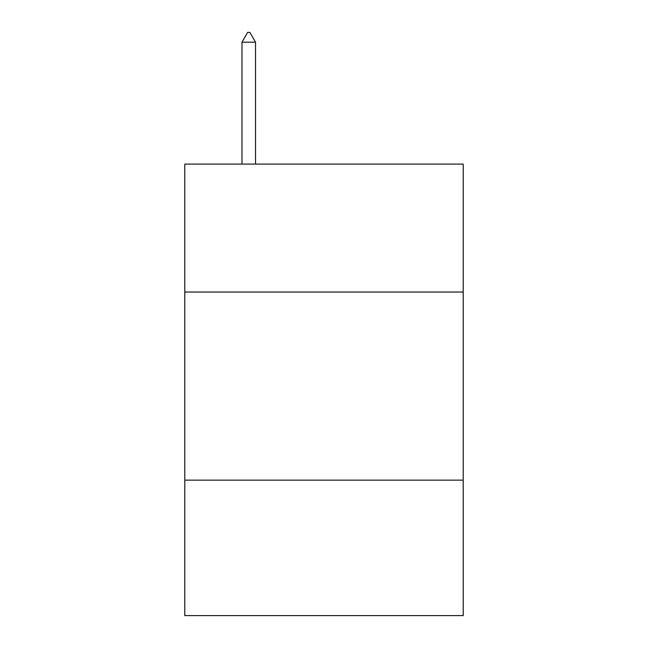 <?xml version="1.0" encoding="UTF-8"?>
<svg xmlns="http://www.w3.org/2000/svg" width="648" height="648" viewBox="0 0 648 648"><rect width="100%" height="100%" fill="white"/><g stroke="black" fill="none" stroke-linecap="round" stroke-linejoin="round"><path stroke-width="0.97" d="M463.215 292.021L463.215 164.09L184.785 164.09L184.785 292.021L463.215 292.021L463.215 615.6L184.785 615.6L184.785 292.021M463.215 480.144L184.785 480.144M255.523 42.185L249.877 32.4L247.617 32.4L241.979 42.185L255.523 42.185L255.523 164.09M241.979 42.185L241.979 164.09"/></g></svg>
